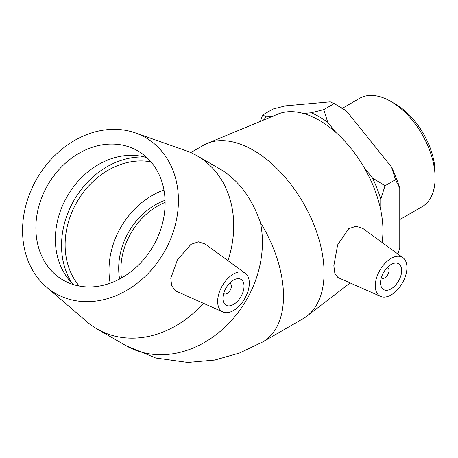 <?xml version="1.0" encoding="UTF-8"?>
<svg xmlns="http://www.w3.org/2000/svg" width="458" height="458" viewBox="0 0 458 458"><rect width="100%" height="100%" fill="white"/><g stroke="black" fill="none" stroke-linecap="round" stroke-linejoin="round"><path stroke-width="0.69" d="M435.1 178.048L435.1 172.941A56.294 32.501 -120 0 0 395.294 104L390.874 101.447A62.546 36.113 60 0 1 435.1 178.048A62.546 36.113 60 0 1 422.144 206.684L399.754 219.611M342.326 108.323L359.599 98.35A62.546 36.113 60 0 1 390.874 101.447M335.989 132.545L327.762 122.309L323.772 109.617L334.283 103.548L346.758 111.346L391.516 167.027L395.512 179.719L399.754 188.249L399.754 247.933L397.933 254.041M395.512 179.719L385.001 185.788L372.526 177.996L364.162 167.594M380.758 210.188L380.758 199.219L385.001 185.788M272.819 116.24L266.533 116.801L262.537 115.084L273.048 109.015L285.523 105.832L330.287 101.836L338.525 105.998A93.993 54.267 -120 0 1 346.758 111.346M323.772 109.617L311.291 112.8L303.419 113.504M262.537 115.084L260.447 121.364M399.754 188.249A93.993 54.267 -120 0 0 391.516 167.027M263.476 120.105A93.993 54.267 60 0 1 266.533 116.801M311.291 112.8A93.993 54.267 60 0 1 327.762 122.309M372.526 177.996A93.993 54.267 60 0 1 380.758 199.219M387.187 267.621A5.971 3.446 -60 0 1 387.76 267.844A5.971 3.446 -60 0 1 387.76 274.737A5.971 3.446 -60 0 1 381.789 278.183A5.971 3.446 -60 0 1 381.308 277.8M229.555 283.233A5.971 3.446 -60 0 1 230.134 283.456A5.971 3.446 -60 0 1 230.134 290.349A5.971 3.446 -60 0 1 224.162 293.796A5.971 3.446 -60 0 1 223.681 293.412M79.268 286.038A74.62 60.925 120 0 1 76.978 201.926A74.62 60.925 120 0 1 150.968 161.857M110.155 283.204A74.62 60.925 120 0 1 163.953 190.024M165.063 200.301A63.427 51.788 -60 0 0 128.772 231.828A63.427 51.788 -60 0 0 119.612 279.025M240.942 296.589A14.925 8.616 -60 0 1 226.017 305.205A14.925 8.616 -60 0 1 226.017 287.973A14.925 8.616 -60 0 1 240.942 279.357A14.925 8.616 -60 0 1 240.942 296.589M222.285 285.821A22.385 12.927 -60 0 1 245.339 273.334A22.385 12.927 -60 0 1 244.669 298.748A22.385 12.927 -60 0 1 223 312.03A22.385 12.927 -60 0 1 221.844 311.394A22.385 12.927 -60 0 1 222.285 285.821M203.335 303.328A99.993 81.638 120 0 1 97.136 329.021A99.993 81.638 120 0 1 86.991 321.837L46.367 286.966A89.991 73.475 120 0 1 36.858 178.763A89.991 73.475 120 0 1 135.322 132.9A89.991 73.475 120 0 1 164.124 252.244A89.991 73.475 120 0 1 46.367 286.966M135.322 132.9L185.828 150.648A99.993 81.638 120 0 1 197.123 155.834A99.993 81.638 120 0 1 227.97 260.654M197.123 155.834L220.418 169.288C238.452 180.103 251.768 197.81 260.373 222.399A99.993 81.638 120 0 1 246.519 299.813A99.993 81.638 120 0 1 125.818 345.584L155.772 358.019L187.826 362.438L214.676 360.057L239.465 353.038L262.789 341.92A99.993 57.731 -120 0 0 283.502 296.149A99.993 57.731 -120 0 0 260.373 222.399M223 312.03L175.912 291.036L171.653 285.844L170.788 278.309L177.418 259.915L190.952 244.366L198.434 241.841L205.236 244.062L245.339 273.334M72.141 283.256A78.765 64.309 120 0 1 74.047 200.238A78.765 64.309 120 0 1 144.991 157.077M73.572 284.641A74.62 60.925 120 0 1 68.545 279.237A74.62 60.925 120 0 1 67.229 196.299A74.62 60.925 120 0 1 139.719 155.972A74.62 60.925 120 0 1 146.909 157.626M153.258 245.969A74.62 60.925 120 0 1 63.181 280.124A74.62 60.925 120 0 1 47.729 185.043A74.62 60.925 120 0 1 137.801 150.882A74.62 60.925 120 0 1 153.258 245.969M380.552 282.763A14.925 8.616 -60 0 1 387.067 267.741A14.925 8.616 -60 0 1 398.569 263.745A14.925 8.616 -60 0 1 398.569 280.977A14.925 8.616 -60 0 1 383.644 289.593A14.925 8.616 -60 0 1 380.552 282.763M406.939 267.529A22.385 12.927 -60 0 1 397.613 289.576A22.385 12.927 -60 0 1 380.627 296.418A22.385 12.927 -60 0 1 376.419 278.338A22.385 12.927 -60 0 1 391.745 258.043A22.385 12.927 -60 0 1 402.971 257.722A22.385 12.927 -60 0 1 406.939 267.529M380.627 296.418L337.958 277.537L334.878 273.615L333.836 265.732L337.632 244.898L348.738 228.679L356.078 226.235L362.765 228.37L402.971 257.722M262.789 341.92L303.356 318.505A99.993 57.731 -120 0 0 307.003 316.066A99.993 57.731 -120 0 0 324.064 272.728A99.993 57.731 -120 0 0 282.878 174.761A99.993 57.731 -120 0 0 207.302 143.377A99.993 57.731 -120 0 0 203.369 145.312L190.751 152.6M382.035 242.437A89.991 51.954 -120 0 0 382.951 230.569A89.991 51.954 -120 0 0 345.882 142.398A89.991 51.954 -120 0 0 277.863 114.151L207.302 143.377M121.45 278.017A63.427 51.788 120 0 1 130.965 233.099A63.427 51.788 120 0 1 165.109 202.396M230.134 283.456L229.624 283.164M224.162 293.796L223.653 293.504M97.136 329.021L125.818 345.584M387.76 267.844L387.25 267.552M381.789 278.183L381.285 277.892M350.17 282.941L307.003 316.066"/></g></svg>
